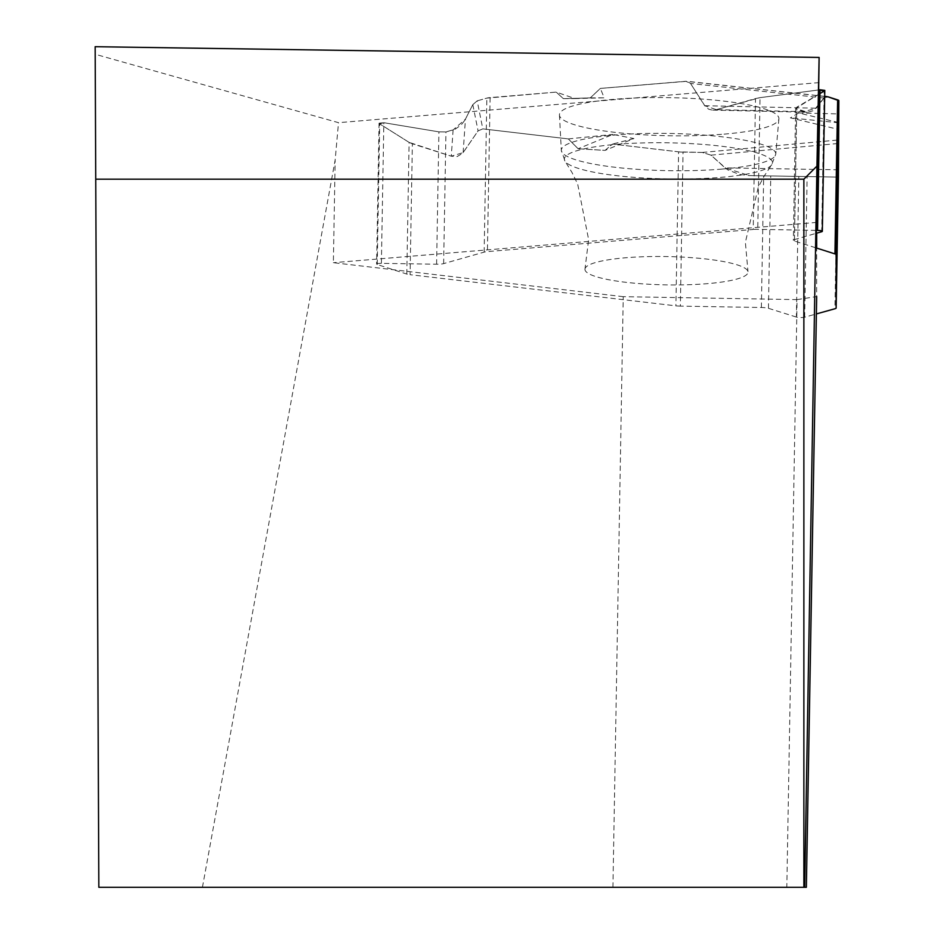 <?xml version="1.0" encoding="UTF-8"?>
<svg xmlns="http://www.w3.org/2000/svg" width="934" height="934" viewBox="0 0 934 934"><rect width="100%" height="100%" fill="white"/><g stroke="black" fill="none" stroke-linecap="round" stroke-linejoin="round"><path stroke-width="0.7" stroke-dasharray="4.67 3.5" d="M819.947 93.575L796.725 107.235L796.737 109.36L803.894 111.636L816.234 108.216L824.675 97.043L813.747 110.574L807.583 112.255L795.64 108.426L824.162 91.088L821.71 231.725M578.123 148.739L605.045 150.397L633.906 138.547L612.961 134.414L578.123 148.739L568.327 138.909L482.808 128.88L477.192 100.849L472.814 104.643L464.863 120.229L461.022 125.109L455.138 129.184L445.938 131.963L438.91 131.857L383.839 122.704L381.387 263.341L436.598 264.217A8.196 1.424 1 0 0 443.638 263.622L484.151 252.122A8.908 1.541 1 0 1 487.408 251.608L753.224 229.46L755.513 98.56L716.331 109.652L712.07 110.072L708.708 109.196L705.474 106.78L690.53 83.453L686.957 81.293L600.364 88.415L590.265 97.907L563.389 98.665L556.209 92.092L574.924 98.584L604.181 97.813L600.364 88.415M796.375 317.058L768.449 308.313A8.196 1.424 1 0 0 761.373 307.496L680.361 306.118L683.046 152.114L702.345 152.44L710.961 155.149L727.423 169.684L739.249 174.389L749.348 175.592L798.827 176.421L796.375 317.058A4.81 0.841 -179 0 0 804.664 317.198L816.374 313.929M680.361 306.118A8.908 1.541 1 0 1 675.901 305.838L410.084 274.689L412.373 143.789L451.285 156.2L457.1 156.562L462.563 153.363L478.08 130.888L482.808 128.88M477.192 100.849L486.847 98.117A8.908 1.541 1 0 1 490.105 97.603L556.209 92.092M815.569 247.732L794.437 241.019A8.196 1.424 1 0 1 793.34 240.283A8.196 1.424 1 0 1 794.414 239.606L815.802 233.43M815.861 230.383L757.743 229.332A8.908 1.541 1 0 0 753.224 229.46M838.288 177.098L749.348 175.592L838.288 177.098L749.348 175.592L725.064 167.875L710.961 155.149L702.345 152.44L678.586 151.833L612.482 144.081L605.045 150.397L578.123 148.739L568.327 138.909L482.808 128.88L478.08 130.888L463.124 152.639L451.285 156.2L409.092 142.377L379.694 123.883L383.839 122.704L438.91 131.857L445.938 131.963L453.107 129.931L465.436 119.167L472.814 104.643L477.192 100.849L486.847 98.117L556.209 92.092L563.389 98.665L590.265 97.907L600.364 88.415L685.883 81.281L690.53 83.453L704.668 105.694L716.331 109.652L760.043 97.65L818.99 89.909L760.043 97.65L757.743 229.332M755.513 98.56L760.043 97.65M584.941 269.331A81.562 14.162 1 0 1 585.011 268.758A81.562 14.162 1 0 1 666.736 256.558A81.562 14.162 1 0 1 747.982 271.596A81.562 14.162 1 0 1 707.26 283.667A81.562 14.162 1 0 1 584.941 269.331M605.045 150.397L612.482 144.081L678.586 151.833L675.901 305.838M804.664 317.198L807.128 176.561L837.214 177.075L834.926 308.757M838.428 177.098L837.214 177.075M683.046 152.114A8.908 1.541 1 0 1 678.586 151.833M381.387 263.341A4.81 0.841 -179 0 0 376.612 264.1A4.81 0.841 -179 0 0 377.231 264.52L406.804 274.059A8.908 1.541 1 0 0 410.084 274.689M377.231 264.52L379.694 123.883L409.092 142.377L406.804 274.059M412.373 143.789L409.092 142.377M838.709 122.576L798.698 112.979L838.837 113.925M798.698 112.979L790.386 117.871L838.685 129.452M838.709 122.774L790.386 117.871M633.906 138.547L612.482 144.081M568.327 138.909L612.961 134.414M724.037 134.134A109.757 19.054 -179 0 0 778.898 118.852A109.757 19.054 -179 0 0 669.503 97.65A109.757 19.054 -179 0 0 559.443 115.022A109.757 19.054 -179 0 0 724.037 134.134M590.265 97.907L604.181 97.813M563.389 98.665L574.924 98.584M807.128 176.561L798.827 176.421M379.694 123.883L379.064 123.16L383.839 122.704M202.433 887.3L335.166 159.947L338.505 122.669L95.198 54.265L98.841 887.3L786.825 887.3L797.076 299.616L816.678 296.545L816.678 248.082M806.357 887.3L786.825 887.3M819.118 82.612L338.505 122.669M95.163 46.7L95.198 54.265M803.87 887.3L803.87 179.176L95.747 179.176M816.678 230.394L816.678 233.185M612.926 887.3L623.235 296.673L797.076 299.616M623.235 296.673L333.368 262.699L335.166 159.947M816.678 222.42L333.368 262.699M803.894 111.636L716.331 109.652M704.668 105.694L816.234 108.216M838.382 169.801L725.064 167.875M453.107 129.931L451.285 156.2M463.124 152.639L465.436 119.167M490.105 97.603L487.408 251.608M794.414 239.606L796.725 107.235M794.437 241.019L796.737 109.36M720.429 177.402A104.071 18.073 -179 0 0 771.636 164.898A104.071 18.073 -179 0 0 668.721 142.809A104.071 18.073 -179 0 0 565.105 161.29A104.071 18.073 -179 0 0 720.429 177.402M768.449 308.313L770.76 175.954M761.373 307.496L763.673 175.837M436.598 264.217L438.91 131.857M443.638 263.622L445.938 131.963M484.151 252.122L486.847 98.117M827.991 96.809L826.041 96.599M824.687 96.447L685.883 81.281M702.345 152.44L838.837 139.937M823.613 98L690.53 83.453M722.169 169.077A107.247 18.622 -179 0 0 775.769 154.145A107.247 18.622 -179 0 0 668.884 133.434A107.247 18.622 -179 0 0 561.334 150.409A107.247 18.622 -179 0 0 722.169 169.077M710.961 155.149L838.79 143.439M472.814 104.643L478.08 130.888M712.794 110.107L807.583 112.255M795.64 108.426L793.34 240.283M778.898 118.852L775.769 154.145L771.636 164.898L764.292 175.919L758.268 187.244L745.379 242.338L747.982 271.596M559.443 115.022L561.334 150.409L565.105 161.29L572.052 172.568L577.679 184.091L588.63 239.606L585.011 268.758M824.687 96.354L686.957 81.293M379.064 123.16L376.612 264.1"/><path stroke-width="1.4" d="M838.288 177.098L838.837 100.674L836.14 254.678L836.14 307.987A8.908 1.541 1 0 1 836.14 307.998A8.908 1.541 1 0 1 834.926 308.757L816.374 313.929M815.802 233.43L821.71 231.725A4.81 0.841 -179 0 0 822.329 231.328A4.81 0.841 -179 0 0 817.554 230.406L815.861 230.383M836.14 254.678A8.908 1.541 1 0 0 834.949 253.896L815.569 247.732M838.428 177.098L836.14 307.998L838.428 177.098L838.837 100.674L827.991 96.809L824.675 97.043L827.991 96.809L837.635 99.88A8.908 1.541 1 0 1 838.837 100.674M817.554 230.406L820.005 89.769L818.99 89.909L824.162 91.088L819.947 93.575M820.005 89.769L824.792 90.388L824.162 91.088M95.747 179.176L95.163 46.7L819.118 57.441L816.946 166.1L803.87 179.176L95.747 179.176L98.841 887.3L806.357 887.3L816.678 296.545M819.118 57.441L816.678 230.394M816.946 166.1L804.699 887.3M803.87 887.3L803.87 179.176M816.678 233.185L816.678 248.082M834.949 253.896L837.635 99.88M826.041 96.599L824.687 96.447M826.999 96.599L824.687 96.354M824.792 90.388L822.329 231.328"/></g></svg>
